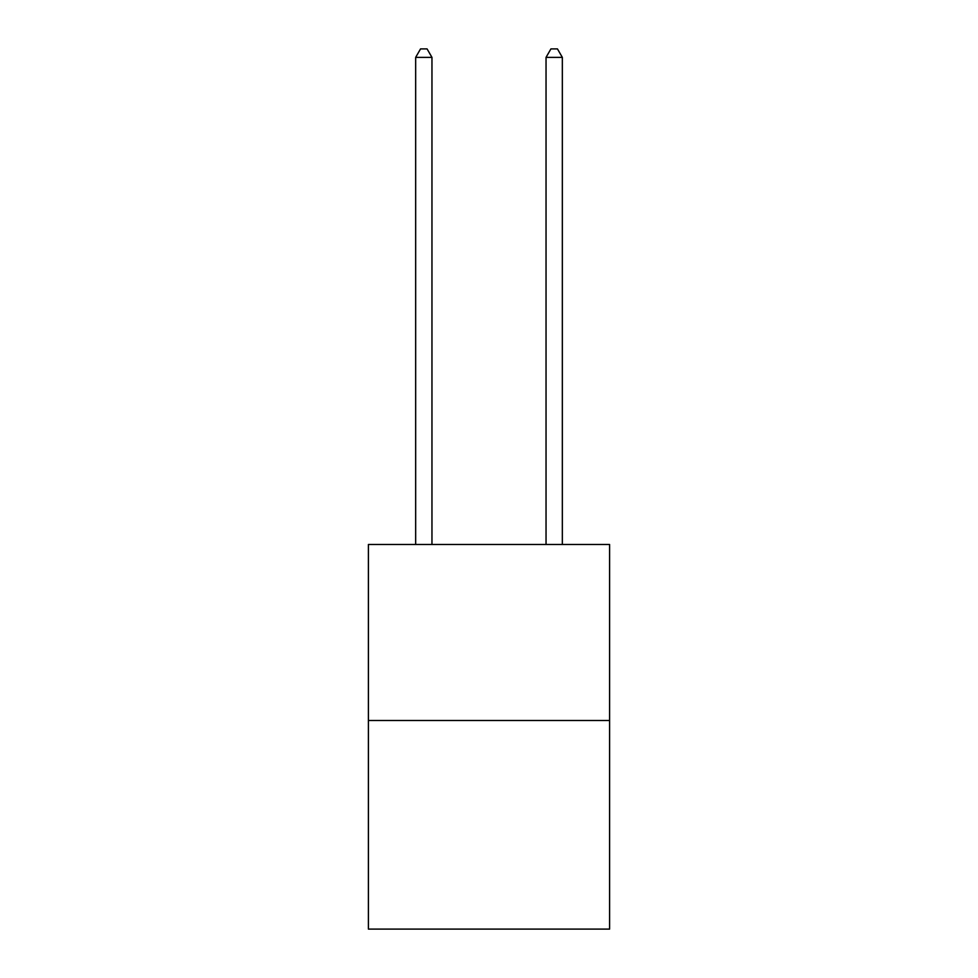 <?xml version="1.0" encoding="UTF-8"?>
<svg xmlns="http://www.w3.org/2000/svg" width="978" height="978" viewBox="0 0 978 978"><rect width="100%" height="100%" fill="white"/><g stroke="black" fill="none" stroke-linecap="round" stroke-linejoin="round"><path stroke-width="1.47" d="M609.6 720.493L609.6 544.477L368.4 544.477L368.4 929.1L609.6 929.1L609.6 720.493L368.4 720.493M431.958 544.477L431.958 57.372L415.662 57.372L415.662 544.477M415.662 57.372L420.552 48.9L427.068 48.9L431.958 57.372M562.338 544.477L562.338 57.372L546.042 57.372L546.042 544.477M546.042 57.372L550.932 48.9L557.448 48.9L562.338 57.372"/></g></svg>
